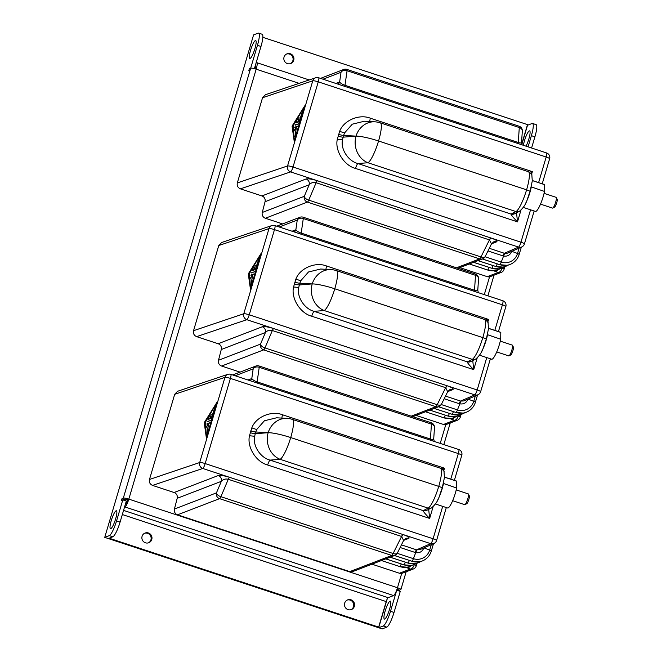<?xml version="1.0" encoding="UTF-8"?>
<svg xmlns="http://www.w3.org/2000/svg" width="662" height="662" viewBox="0 0 662 662"><rect width="100%" height="100%" fill="white"/><g stroke="black" fill="none" stroke-linecap="round" stroke-linejoin="round"><path stroke-width="0.99" d="M528.069 146.84L531.379 135.669A14.183 2.747 -71.7 0 0 532.554 123.455L536.079 124.621A14.183 2.747 108.3 0 1 534.904 136.827L531.594 148.007M399.194 591.05L399.476 590.107L400.783 589.61A4.725 0.728 16.5 0 0 400.915 589.494A4.725 0.728 16.5 0 0 397.473 587.74L401.718 573.391M378.672 627.741L383.248 625.979A14.183 2.747 -71.7 0 0 390.497 611.283L396.728 590.239L400.253 591.398L394.022 612.449A14.183 2.747 108.3 0 1 386.774 627.137L382.189 628.9L378.672 627.741L387.146 599.127M532.554 123.455A14.183 2.747 -71.7 0 0 532.091 123.488L527.515 125.25L521.855 144.349M390.026 601.154A9.45 1.829 108.3 0 1 390.332 601.129A9.45 1.829 108.3 0 1 389.107 610.678A9.45 1.829 108.3 0 1 384.407 619.086A9.45 1.829 108.3 0 1 385.4 610.24A9.45 1.829 108.3 0 1 390.026 601.154M523.41 145.309A9.45 1.829 108.3 0 1 526.042 136.248A9.45 1.829 108.3 0 1 529.31 130.902A9.45 1.829 108.3 0 1 529.625 130.886A9.45 1.829 108.3 0 1 529.476 136.653A9.45 1.829 108.3 0 1 526.033 146.17M396.977 589.288L399.476 590.107M256.12 62.857L256.558 62.691A7.563 1.465 108.3 0 1 256.806 62.675A7.563 1.465 108.3 0 1 256.177 69.187A4.725 0.728 -163.5 0 0 250.683 68.153L249.375 68.649L248.846 70.445L250.153 69.94L257.452 45.314A14.183 2.747 -71.7 0 0 258.627 33.1A14.183 2.747 -71.7 0 0 258.163 33.133L253.587 34.887L104.737 537.379L109.313 535.624A14.183 2.747 -71.7 0 0 116.562 520.928L122.801 499.876L126.326 501.043L120.087 522.095A14.183 2.747 108.3 0 1 112.838 536.783L109.313 535.624M299.125 83.346L256.177 69.187L128.825 499.123L125.548 499.752L122.023 498.594L123.331 498.089A4.725 0.728 16.5 0 1 128.825 499.123A7.563 1.465 108.3 0 1 124.961 506.96L124.522 507.125M110.223 537.784L110.016 538.496L378.664 627.113L386.219 601.584A3.782 0.728 108.3 0 1 388.155 597.67L393.6 595.568A7.563 1.465 -71.7 0 0 397.473 587.74L128.825 499.123M127.956 499.454A3.782 0.728 108.3 0 1 126.02 503.377L125.581 503.542M255.06 66.44L255.499 66.274A3.782 0.728 108.3 0 1 255.623 66.266A3.782 0.728 108.3 0 1 255.466 68.956M122.023 498.594L121.494 500.381L122.801 499.876M110.786 528.706A9.45 1.829 -71.7 0 0 115.403 519.62A9.45 1.829 -71.7 0 0 116.396 510.774A9.45 1.829 -71.7 0 0 111.704 519.173A9.45 1.829 -71.7 0 0 110.48 528.731A9.45 1.829 -71.7 0 0 110.786 528.706M250.079 58.463A9.45 1.829 -71.7 0 0 254.696 49.369A9.45 1.829 -71.7 0 0 255.689 40.531A9.45 1.829 -71.7 0 0 250.989 48.93A9.45 1.829 -71.7 0 0 249.773 58.479A9.45 1.829 -71.7 0 0 250.079 58.463M104.737 537.379L108.262 538.545L112.838 536.783M258.627 33.1L262.144 34.258A14.183 2.747 108.3 0 1 260.977 46.472L257.452 45.314M254.398 68.658L260.977 46.472M125.548 499.752L125.267 500.695M250.435 69.005L249.375 68.649M521.747 144.051L527.506 124.621L262.831 37.32M290.337 53.763A5.197 5.039 69 0 0 284.18 60.499A5.197 5.039 69 0 0 293.936 58.579A5.197 5.039 69 0 0 290.337 53.763M148.396 532.968A5.197 5.039 69 0 0 142.231 539.704A5.197 5.039 69 0 0 151.987 537.784A5.197 5.039 69 0 0 148.396 532.968M350.976 599.789A5.197 5.039 69 0 0 344.819 606.524A5.197 5.039 69 0 0 354.575 604.605A5.197 5.039 69 0 0 350.976 599.789M109.354 538.123L109.139 538.835L377.787 627.444L378.664 627.113M148.354 542.898A5.197 5.039 69 0 0 144.639 533.233M350.943 609.719A5.197 5.039 69 0 0 347.227 600.053M290.304 63.693A5.197 5.039 69 0 0 286.588 54.027M109.139 538.835L110.016 538.496M218.766 245.528L193.536 330.702L243.773 313.755L268.995 228.589L218.766 245.528L221.654 242.507L271.875 225.568A4.733 4.568 71.4 0 0 268.995 228.589A4.733 0.728 -163.5 0 1 274.473 229.631L249.251 314.798L477.178 389.984L486.769 357.596M449.837 418.541L454.422 420.271A4.733 4.584 69 0 0 457.45 420.204L446.527 424.4A4.733 4.584 -111 0 1 443.499 424.466L454.422 420.271A4.733 2.491 -68 0 0 458.344 415.918L458.41 415.703M416.034 415.405L443.499 424.466M411.201 416.166L435.853 406.691L263.633 349.884L221.613 366.036L240.041 372.118M221.613 366.036A4.733 4.584 -111 0 1 218.493 360.26L260.514 344.108A4.733 2.367 23 0 0 264.966 347.922L437.177 404.73A4.733 2.317 26.5 0 0 441.413 404.317L447.694 391.705L445.658 387.684A4.733 0.919 108.3 0 1 446.991 385.723L445.807 387.733M412.74 416.671L438.873 406.625A4.733 4.584 69 0 1 435.853 406.691A4.733 0.919 -71.7 0 0 437.177 404.73L445.658 387.684L272.347 330.52A4.733 0.919 108.3 0 1 273.679 328.559C268.284 326.896 264.494 326.308 262.293 326.771A4.733 4.584 69 0 1 265.412 332.547C267.291 330.495 269.6 329.817 272.347 330.52L264.966 347.922A4.733 0.919 -71.7 0 1 263.633 349.884A4.733 4.584 69 0 1 260.514 344.108L265.412 332.547L221.273 349.519L218.493 360.26M221.273 349.519A4.733 4.584 69 0 0 218.146 343.735L262.293 326.771M445.509 396.091L460.636 401.081L474.762 394.883L246.827 319.696L196.622 336.635L218.146 343.735M196.622 336.635C194.04 335.477 193.014 333.499 193.536 330.702M294.292 231.965A4.733 4.584 69 0 0 295.864 229.764L297.255 220.074L279.24 227M301.251 234.257A4.733 0.919 108.3 0 1 301.202 233.107L301.053 233.057C298.438 232.122 296.708 231.021 295.864 229.764L292.058 231.228M447.694 391.697L449.829 389.695A4.733 4.584 -111 0 1 452.858 389.628C453.991 388.842 452.129 387.568 447.28 385.822M248.291 273.903L250.435 289.162L260.952 253.654L248.291 273.903L250.294 285.231M472.751 360.583L473.719 369.653L311.744 316.229C300.209 313.283 290.883 298.289 293.556 286.977L295.881 279.124C299.787 268.218 315.542 261.498 326.614 266.016L488.597 319.44L487.009 321.144M311.744 316.229A4.733 0.919 108.3 0 1 314.119 311.339L324.181 310.536A21.06 4.08 108.3 0 0 334.773 288.789L482.813 337.62L334.773 288.781A21.06 4.08 108.3 0 0 336.519 270.642A21.06 21.06 0 0 0 331.108 269.616A21.06 18.759 93.3 0 0 331.108 269.616A21.06 18.759 93.3 0 0 312.224 283.915L299.332 284.958L298.752 287.498C296.543 296.733 304.429 308.964 314.119 311.339L467.289 361.866L472.221 359.367L324.181 310.536A21.06 18.536 -94.6 0 1 312.216 283.915L299.853 283.204L299.332 284.958A4.733 0.728 16.5 0 1 294.267 283.857M325.985 269.326A4.733 0.919 108.3 0 1 326.614 266.016M331.116 269.616L320.656 269.02L308.484 271.983L300.738 280.771L299.853 283.204A4.733 0.728 16.5 0 1 294.78 282.111M467.943 399.078C466.42 402.918 463.64 404.499 459.602 403.803L459.205 403.688A3.31 0.637 -71.7 0 1 460.636 401.081L463.855 400.932L477.989 394.734A4.733 4.601 -113.7 0 1 474.762 394.883A4.733 0.919 -71.7 0 0 477.178 389.984A4.733 0.728 16.5 0 1 480.62 391.747L490.385 358.787M438.616 406.725L456.068 412.484A15.888 15.4 69 0 0 463.11 413.08A15.888 15.4 69 0 0 469.101 410.779C472.188 408.694 474.29 405.847 475.39 402.248A3.31 0.505 16.5 0 1 475.341 402.306M447.835 415.993A3.31 0.637 -71.7 0 0 447.893 416.034L429.87 410.084L447.959 416.034A15.888 15.4 69 0 0 455.001 416.638A15.888 15.4 69 0 0 460.727 414.511M425.534 411.756L443.904 417.813A15.888 15.4 69 0 0 450.946 418.417A15.888 15.4 69 0 0 456.672 416.29M434.255 408.404L452.014 414.263A15.888 15.4 69 0 0 459.056 414.859A15.888 15.4 69 0 0 464.782 412.732M478.543 278.81A4.733 3.442 -176.2 0 0 475.515 275.326A4.733 0.919 -71.7 0 0 475.308 274.002A4.733 4.733 0 0 1 478.543 278.81L477.782 290.262L478.345 292.67M477.616 289.716C478.08 290.875 477.045 291.057 474.513 290.27L475.515 275.326L303.295 218.518A4.733 3.492 -171.8 0 0 297.255 220.074A4.733 4.584 69 0 1 299.911 217.268L276.749 226.172M474.563 291.429A4.733 0.919 108.3 0 1 474.513 290.27L301.202 233.107L303.295 218.518A4.733 0.919 -71.7 0 0 303.097 217.194L475.308 274.002M485.527 319.903L488.597 319.44L487.753 322.27M477.145 358.092L473.719 369.653C469.383 365.292 467.24 362.693 467.289 361.866L470.872 361.535M475.647 359.118A4.733 4.56 -116.9 0 1 472.221 359.367A21.06 4.08 -71.7 0 0 482.813 337.62A21.06 4.08 -71.7 0 0 484.559 319.473C487.364 321.351 488.539 322.535 488.084 323.031L488.506 328.749L486.256 339.374A4.733 0.728 -163.5 0 1 486.256 339.383C482.979 347.409 483.359 352.325 475.647 359.118L470.79 361.576A4.733 4.56 -116.9 0 1 467.364 361.824M255.093 263.857L248.73 274.043M253.951 274.242L251.088 274.92L250.956 275.359L252.437 274.862L249.855 279.091L249.45 273.514L253.513 266.563L252.321 270.593L255.391 269.558L259.636 256.484L255.408 269.153L254.208 269.558L255.3 265.52L254.092 269.591L252.57 270.113L253.72 266.207L260.621 254.415L250.526 288.475L249.872 279.339L252.528 274.978L251.171 284.354L252.685 274.78L254.051 273.919L251.088 274.92M255.433 269.434L254.208 269.558M252.57 270.113L254.547 269.666M254.531 269.74L254.092 269.591M251.262 285.777L250.675 286.869L251.262 285.777M254.762 271.519L251.668 272.959L254.762 271.519M254.663 271.842L251.8 272.521M251.146 285.818L250.824 286.423L251.146 285.818M488.548 328.319L500.563 332.274A14.183 2.747 108.3 0 1 500.803 332.432L500.704 339.225A14.183 2.747 108.3 0 1 496.268 352.97A14.183 2.747 108.3 0 1 491.676 359.209L479.536 355.204M500.282 341.145L512.338 345.125A5.668 1.101 108.3 0 1 512.512 345.299A5.668 1.101 108.3 0 1 512.62 346.102A5.668 1.101 108.3 0 1 511.279 351.795A5.668 1.101 108.3 0 1 509.028 355.858A5.668 1.101 108.3 0 1 508.788 355.899L496.732 351.919M487.497 334.691L500.704 339.225M488.539 328.385L500.803 332.432M487.497 334.864A14.183 2.747 108.3 0 1 481.622 351.489M512.512 345.299L513.398 347.153A4.162 0.803 108.3 0 1 513.48 347.74A4.162 0.803 108.3 0 1 512.496 351.919A4.162 0.803 108.3 0 1 510.849 354.898L509.028 355.858M174.694 394.304L149.471 479.478L199.701 462.531L224.931 377.365L174.694 394.304L177.582 391.283L227.802 374.344A4.733 4.568 71.4 0 0 224.931 377.365A4.733 0.728 -163.5 0 1 230.409 378.407L205.179 463.574L433.105 538.76L442.704 506.372M405.765 567.317L410.357 569.047A4.733 4.584 69 0 0 413.378 568.981L402.455 573.176A4.733 4.584 -111 0 1 399.434 573.242L410.357 569.047A4.733 2.491 -68 0 0 414.271 564.694L414.338 564.479M371.961 564.181L399.434 573.242M177.54 514.813A4.733 4.584 -111 0 1 174.42 509.037L216.441 492.884A4.733 2.367 23 0 0 220.893 496.699L393.112 553.506A4.733 0.919 -71.7 0 1 391.78 555.468A4.733 4.584 69 0 0 394.809 555.401L352.78 571.554A4.733 4.584 -111 0 1 349.759 571.62L391.78 555.468L219.569 498.66L177.54 514.813L349.759 571.62M394.809 555.401A4.733 4.733 0 0 0 397.349 553.093A4.733 2.317 26.5 0 1 393.112 553.506L401.586 536.46L228.274 479.296A4.733 0.919 108.3 0 1 229.606 477.335C224.219 475.672 220.421 475.084 218.22 475.548A4.733 4.584 69 0 1 221.348 481.324C223.218 479.271 225.527 478.593 228.274 479.296L220.893 496.699A4.733 0.919 -71.7 0 1 219.569 498.66A4.733 4.584 69 0 1 216.441 492.884L221.348 481.324L177.201 498.296L174.42 509.037M177.201 498.296A4.733 4.584 69 0 0 174.081 492.511L218.22 475.548M401.437 544.867L416.563 549.857L430.689 543.659L202.762 468.473L152.55 485.412L174.081 492.511M152.55 485.412C149.976 484.253 148.95 482.275 149.471 479.478M250.219 380.741A4.733 4.584 69 0 0 251.792 378.54L253.182 368.85L235.175 375.776M257.179 383.033A4.733 0.919 108.3 0 1 257.129 381.883L256.988 381.833C254.365 380.898 252.636 379.798 251.792 378.54L247.985 380.005M408.785 538.405C409.919 537.618 408.065 536.344 403.208 534.598L402.918 534.499A4.733 0.919 108.3 0 0 401.586 536.46L403.621 540.482L405.765 538.471A4.733 4.584 -111 0 1 408.785 538.405L403.679 540.366M204.219 422.679L206.362 437.938L216.879 402.43L204.219 422.679L206.23 434.007M428.678 509.359L429.655 518.429L267.671 465.005C256.136 462.059 246.81 447.065 249.483 435.753L251.808 427.9C255.722 416.994 271.478 410.274 282.55 414.793L444.525 468.216L442.944 469.921M267.671 465.005A4.733 0.919 108.3 0 1 270.055 460.115L280.109 459.312A21.06 4.08 108.3 0 0 290.701 437.565A21.06 3.236 -163.5 0 0 268.151 432.691L268.151 432.691A21.06 3.236 -163.5 0 1 290.709 437.557L438.741 486.396L290.709 437.557A21.06 4.08 108.3 0 0 292.447 419.418A21.06 21.06 0 0 0 287.043 418.392A21.06 18.759 93.3 0 0 287.043 418.392A21.06 18.759 93.3 0 0 268.151 432.691L255.259 433.734L254.68 436.275C252.47 445.509 260.356 457.74 270.055 460.115L423.217 510.642L428.149 508.143L280.109 459.312A21.06 18.536 -94.6 0 1 268.151 432.691L255.78 431.98L255.259 433.734A4.733 0.728 16.5 0 1 250.195 432.634M281.921 418.103A4.733 0.919 108.3 0 1 282.55 414.793M287.051 418.392L276.584 417.796L264.419 420.759L256.674 429.547L255.78 431.98A4.733 0.728 16.5 0 1 250.716 430.888M423.879 547.855C422.356 551.694 419.576 553.275 415.529 552.58L415.14 552.464A3.31 0.637 -71.7 0 1 416.563 549.857L419.791 549.708L433.916 543.51A4.733 4.601 -113.7 0 1 430.689 543.659A4.733 0.919 -71.7 0 0 433.105 538.76A4.733 0.728 16.5 0 1 436.556 540.523L446.312 507.564M394.552 555.501L412.004 561.26A15.888 15.4 69 0 0 419.046 561.856A15.888 15.4 69 0 0 425.037 559.556C428.124 557.47 430.217 554.624 431.318 551.024A3.31 0.505 16.5 0 1 431.268 551.082M385.822 558.852L403.894 564.81A15.888 15.4 69 0 0 410.937 565.414A15.888 15.4 69 0 0 416.655 563.288M381.461 560.532L399.84 566.589A15.888 15.4 69 0 0 406.882 567.193A15.888 15.4 69 0 0 412.6 565.067M390.191 557.181L407.949 563.039A15.888 15.4 69 0 0 414.991 563.635A15.888 15.4 69 0 0 420.709 561.508M434.479 427.586A4.733 3.442 -176.2 0 0 431.442 424.102A4.733 0.919 -71.7 0 0 431.235 422.778A4.733 4.733 0 0 1 434.479 427.586L433.709 439.038L434.272 441.446M433.544 438.492C434.007 439.651 432.973 439.833 430.441 439.047L431.442 424.102L259.231 367.294A4.733 3.492 -171.8 0 0 253.182 368.85A4.733 4.584 69 0 1 255.846 366.045L232.676 374.949M430.49 440.205A4.733 0.919 108.3 0 1 430.441 439.047L257.129 381.883L259.231 367.294A4.733 0.919 -71.7 0 0 259.024 365.97L431.235 422.778M441.455 468.679L444.525 468.216L443.689 471.046M433.072 506.869L429.655 518.429C425.318 514.068 423.175 511.469 423.217 510.642L426.808 510.311M431.574 507.895A4.733 4.56 -116.9 0 1 428.149 508.143A21.06 4.08 -71.7 0 0 438.741 486.396A21.06 4.08 -71.7 0 0 440.487 468.249C443.292 470.128 444.475 471.311 444.02 471.807L444.442 477.525L442.191 488.151A4.733 0.728 -163.5 0 0 442.191 488.151C438.914 496.186 439.295 501.101 431.574 507.895L426.717 510.352A4.733 4.56 -116.9 0 1 423.291 510.601M211.029 412.633L204.657 422.819M209.887 423.018L207.024 423.697L206.892 424.135L208.365 423.639L205.783 427.867L205.377 422.29L209.44 415.339L208.249 419.369L211.327 418.334L215.564 405.26L211.344 417.929L210.144 418.334L211.228 414.296L210.028 418.367L208.497 418.889L209.655 414.983L216.548 403.191L206.461 437.251L205.799 428.115L208.464 423.754L207.107 433.13L208.621 423.556L209.978 422.695L207.024 423.697M211.36 418.21L210.144 418.334M208.497 418.889L210.483 418.442M210.458 418.516L210.028 418.367M207.198 434.553L206.602 435.646L207.198 434.553M210.69 420.296L207.595 421.735L210.69 420.296M210.599 420.618L207.727 421.297M207.082 434.595L206.751 435.199L207.082 434.595M444.475 477.095L456.49 481.051A14.183 2.747 108.3 0 1 456.73 481.208L456.639 488.002A14.183 2.747 108.3 0 1 452.196 501.746A14.183 2.747 108.3 0 1 447.603 507.986L435.472 503.981M456.217 489.921L468.274 493.902A5.668 1.101 108.3 0 1 468.439 494.075A5.668 1.101 108.3 0 1 468.555 494.878A5.668 1.101 108.3 0 1 467.207 500.571A5.668 1.101 108.3 0 1 464.956 504.634A5.668 1.101 108.3 0 1 464.716 504.676L452.659 500.695M443.424 483.467L456.639 488.002M444.475 477.161L456.73 481.208M443.424 483.641A14.183 2.747 108.3 0 1 437.557 500.265M468.439 494.075L469.333 495.929A4.162 0.803 108.3 0 1 469.416 496.517A4.162 0.803 108.3 0 1 468.431 500.695A4.162 0.803 108.3 0 1 466.776 503.674L464.956 504.634M262.541 97.736L237.319 182.911L287.548 165.963L312.778 80.797L262.541 97.736L265.429 94.716L315.65 77.777A4.733 4.568 71.4 0 0 312.778 80.797A4.733 0.728 -163.5 0 1 318.257 81.84L293.026 167.006L520.953 242.193L530.552 209.804M493.612 270.758L498.205 272.479A4.733 4.584 69 0 0 501.225 272.413L490.302 276.608A4.733 4.584 -111 0 1 487.282 276.675L498.205 272.479A4.733 2.491 -68 0 0 502.119 268.127L502.185 267.911M459.809 267.613L487.282 276.675M456.499 267.796L479.627 258.9L307.416 202.092L265.388 218.245L282.6 223.922M265.388 218.245A4.733 4.584 -111 0 1 262.268 212.469L304.288 196.316A4.733 2.367 23 0 0 308.74 200.131L480.96 256.939A4.733 2.317 26.5 0 0 485.196 256.525L491.469 243.914L489.433 239.901A4.733 0.919 108.3 0 1 490.765 237.931L489.582 239.942M458.03 268.3L482.656 258.834A4.733 4.584 69 0 1 479.627 258.9A4.733 0.919 -71.7 0 0 480.96 256.939L489.433 239.901L316.122 182.729A4.733 0.919 108.3 0 1 317.454 180.767C312.067 179.104 308.269 178.517 306.067 178.98A4.733 4.584 69 0 1 309.195 184.756C311.066 182.704 313.374 182.025 316.122 182.729L308.74 200.131A4.733 0.919 -71.7 0 1 307.416 202.092A4.733 4.584 69 0 1 304.288 196.316L309.195 184.756L265.048 201.728L262.268 212.469M265.048 201.728A4.733 4.584 69 0 0 261.929 195.944L306.067 178.98M489.284 248.3L504.411 253.289L518.536 247.092L290.61 171.905L240.397 188.844L261.929 195.944M240.397 188.844C237.823 187.685 236.797 185.708 237.319 182.911M338.067 84.173A4.733 4.584 69 0 0 339.639 81.972L341.029 72.282L323.023 79.208M345.026 86.465A4.733 0.919 108.3 0 1 344.976 85.315L344.836 85.266C342.213 84.331 340.483 83.23 339.639 81.972L335.833 83.437M491.469 243.914L493.612 241.903A4.733 4.584 -111 0 1 496.632 241.837C497.766 241.051 495.912 239.776 491.055 238.03M292.066 126.111L294.209 141.37L304.727 105.862L292.066 126.111L294.077 137.439M516.526 212.792L517.502 221.861L355.519 168.438C343.983 165.492 334.658 150.497 337.33 139.185L339.656 131.333C343.57 120.426 359.325 113.707 370.397 118.225L532.372 171.648L530.792 173.353M355.519 168.438A4.733 0.919 108.3 0 1 357.902 163.547L367.956 162.744A21.06 4.08 108.3 0 0 378.548 140.998L526.588 189.829L378.556 140.989A21.06 4.08 108.3 0 0 380.294 122.851A21.06 21.06 0 0 0 374.891 121.825A21.06 18.759 93.3 0 0 374.891 121.825A21.06 18.759 93.3 0 0 355.999 136.124L343.106 137.166L342.527 139.707C340.318 148.942 348.204 161.172 357.902 163.547L511.064 214.074L515.996 211.575L367.956 162.744A21.06 18.536 -94.6 0 1 355.999 136.124L343.628 135.412L343.106 137.166A4.733 0.728 16.5 0 1 338.042 136.066M369.768 121.535A4.733 0.919 108.3 0 1 370.397 118.225M374.899 121.825L364.431 121.229L352.267 124.191L344.521 132.979L343.628 135.412A4.733 0.728 16.5 0 1 338.563 134.32M511.718 251.287C510.203 255.127 507.423 256.707 503.377 256.012L502.988 255.896A3.31 0.637 -71.7 0 1 504.411 253.289L507.638 253.141L521.764 246.943A4.733 4.601 -113.7 0 1 518.536 247.092A4.733 0.919 -71.7 0 0 520.953 242.193A4.733 0.728 16.5 0 1 524.403 243.955L534.16 210.996M485.064 256.765L501.233 262.102A3.31 0.637 108.3 0 1 499.851 264.692A3.31 0.637 108.3 0 1 499.777 264.684L482.375 258.941L499.851 264.692A15.888 15.4 69 0 0 506.893 265.288A15.888 15.4 69 0 0 512.885 262.988C515.971 260.902 518.065 258.056 519.165 254.456A3.31 0.505 16.5 0 1 519.116 254.514M473.669 262.284L491.742 268.242A15.888 15.4 69 0 0 498.784 268.846A15.888 15.4 69 0 0 504.502 266.72M469.308 263.964L487.687 270.022A15.888 15.4 69 0 0 494.729 270.626A15.888 15.4 69 0 0 500.447 268.499M478.038 260.613L495.797 266.472A15.888 15.4 69 0 0 502.839 267.067A15.888 15.4 69 0 0 508.557 264.941M522.326 131.018A4.733 3.442 -176.2 0 0 519.289 127.534A4.733 0.919 -71.7 0 0 519.082 126.21A4.733 4.733 0 0 1 522.326 131.018L521.557 142.471L522.119 144.879M521.391 141.925C521.855 143.083 520.82 143.265 518.288 142.479L519.289 127.534L347.078 70.726A4.733 3.492 -171.8 0 0 341.029 72.282A4.733 4.584 69 0 1 343.694 69.477L320.524 78.381M518.338 143.637A4.733 0.919 108.3 0 1 518.288 142.479L344.976 85.315L347.078 70.726A4.733 0.919 -71.7 0 0 346.871 69.402L519.082 126.21M529.302 172.112L532.372 171.648L531.536 174.478M520.92 210.301L517.502 221.861C513.166 217.5 511.023 214.902 511.064 214.074L514.655 213.743M519.422 211.327A4.733 4.56 -116.9 0 1 515.996 211.575A21.06 4.08 -71.7 0 0 526.588 189.829A21.06 4.08 -71.7 0 0 528.334 171.681C531.139 173.56 532.322 174.743 531.867 175.24L532.289 180.958L530.039 191.583A4.733 0.728 -163.5 0 1 530.039 191.591C526.762 199.618 527.142 204.533 519.422 211.327L514.564 213.785A4.733 4.56 -116.9 0 1 511.138 214.033M298.876 116.065L292.505 126.252M297.735 126.45L294.871 127.129L294.739 127.567L296.212 127.071L293.63 131.299L293.225 125.722L297.288 118.771L296.096 122.801L299.174 121.767L303.411 108.7L299.191 121.361L297.991 121.767L299.075 117.728L297.875 121.8L296.344 122.321L297.503 118.415L304.396 106.623L294.309 140.683L293.647 131.548L296.311 127.187L294.954 136.562L296.468 126.988L297.826 126.128L294.871 127.129M299.207 121.642L297.991 121.767M296.344 122.321L298.33 121.874M298.305 121.949L297.875 121.8M295.045 137.986L294.449 139.078L295.045 137.986M298.537 123.728L295.442 125.168L298.537 123.728M298.446 124.051L295.575 124.729M294.929 138.027L294.598 138.631L294.929 138.027M532.322 180.527L544.338 184.483A14.183 2.747 108.3 0 1 544.578 184.64L544.487 191.434A14.183 2.747 108.3 0 1 540.043 205.179A14.183 2.747 108.3 0 1 535.45 211.418L523.319 207.413M544.065 193.354L556.121 197.334A5.668 1.101 108.3 0 1 556.287 197.508A5.668 1.101 108.3 0 1 556.403 198.31A5.668 1.101 108.3 0 1 555.054 204.004A5.668 1.101 108.3 0 1 552.803 208.067A5.668 1.101 108.3 0 1 552.563 208.108L540.506 204.128M531.272 186.899L544.487 191.434M532.322 180.594L544.578 184.64M531.272 187.073A14.183 2.747 108.3 0 1 525.405 203.697M556.287 197.508L557.181 199.361A4.162 0.803 108.3 0 1 557.263 199.949A4.162 0.803 108.3 0 1 556.27 204.128A4.162 0.803 108.3 0 1 554.624 207.107L552.803 208.067M531.379 135.669L534.904 136.827M440.222 443.408L445.791 424.615M484.294 294.631L489.566 276.824M390.497 611.283L394.022 612.449M383.248 625.979L386.774 627.137M123.331 498.089L250.153 69.94M393.6 595.568L124.961 506.96M123.554 510.385L388.155 597.67M120.087 522.095L116.562 520.928M122.329 514.539L386.219 601.584M301.268 234.323L301.053 233.057M452.858 389.628L447.744 391.59M273.679 328.559L446.991 385.723M461.091 414.404L460.289 417.134A4.733 0.728 -163.5 0 0 458.344 415.918L458.104 415.819M498.445 331.579L505.851 306.572A4.733 0.728 -163.5 0 0 502.408 304.81L274.473 229.631A4.733 0.919 108.3 0 0 274.871 225.552A4.733 4.733 0 0 0 271.875 225.568A4.733 4.568 71.4 0 1 274.713 225.568A4.733 0.919 108.3 0 1 274.871 225.552L502.797 300.738A4.733 0.919 108.3 0 1 502.408 304.81L494.828 330.388M293.556 286.977L298.752 287.498M295.881 279.124L300.738 280.771M452.394 418.127A4.733 0.919 -71.7 0 1 451.558 419.112A4.733 2.491 -68 0 0 454.024 417.606M312.216 283.915L312.224 283.915A21.06 3.236 -163.5 0 1 334.773 288.781A21.06 3.236 -163.5 0 0 312.216 283.915M459.205 403.688L444.194 398.731M441.289 404.556L457.459 409.894L460.868 401.147M455.944 412.443A3.31 0.637 108.3 0 0 456.002 412.476A3.31 0.637 108.3 0 0 456.068 412.484A3.31 0.637 108.3 0 0 457.459 409.894A13.439 13.025 69 0 0 473.752 401.288L468.017 399.103M477.559 394.916L475.39 402.248A3.31 0.505 16.5 0 0 473.752 401.288L475.349 395.893M429.795 410.117L445.311 415.182M443.78 417.772A3.31 0.637 -71.7 0 0 443.838 417.813A3.31 0.637 -71.7 0 0 443.904 417.813A3.31 0.637 -71.7 0 0 445.294 415.223A13.439 13.025 69 0 0 446.378 415.529M434.156 408.437L449.366 413.402M455.001 416.638L447.893 416.034A3.31 0.637 -71.7 0 0 447.959 416.034A3.31 0.637 -71.7 0 0 449.349 413.452A13.439 13.025 69 0 0 450.433 413.758M438.525 406.766L453.42 411.623M451.889 414.213A3.31 0.637 -71.7 0 0 451.947 414.255A3.31 0.637 -71.7 0 0 452.014 414.263A3.31 0.637 -71.7 0 0 453.404 411.673A13.439 13.025 69 0 0 454.488 411.979M249.251 314.798A4.733 0.919 108.3 0 1 246.827 319.696A4.733 4.568 71.4 0 1 243.773 313.755A4.733 0.728 16.5 0 1 249.251 314.798M502.64 300.747A4.733 0.919 108.3 0 1 502.797 300.738A4.733 4.733 0 0 1 505.851 306.572M486.256 339.374A4.733 0.728 -163.5 0 0 482.813 337.612A4.733 0.728 -163.5 0 1 486.256 339.383L486.256 339.374M257.195 383.099L256.988 381.833M229.606 477.335L402.918 534.499M403.208 534.598L401.735 536.51M417.027 563.18L416.216 565.911A4.733 0.728 -163.5 0 0 414.271 564.694L414.04 564.595M454.372 480.355L461.778 455.348A4.733 0.728 -163.5 0 0 458.336 453.586L230.409 378.407A4.733 0.919 108.3 0 0 230.798 374.328A4.733 4.733 0 0 0 227.802 374.344A4.733 4.568 71.4 0 1 230.641 374.344A4.733 0.919 108.3 0 1 230.798 374.328L458.725 449.515A4.733 0.919 108.3 0 1 458.336 453.586L450.764 479.164M249.483 435.753L254.68 436.275M251.808 427.9L256.674 429.547M408.322 566.904A4.733 0.919 -71.7 0 1 407.494 567.888A4.733 2.491 -68 0 0 409.952 566.382M415.14 552.464L400.121 547.507M397.217 553.333L413.386 558.67L416.795 549.923M411.872 561.219A3.31 0.637 108.3 0 0 411.93 561.252A3.31 0.637 108.3 0 0 412.004 561.26A3.31 0.637 108.3 0 0 413.386 558.67A13.439 13.025 69 0 0 429.679 550.064L423.945 547.879M433.494 543.692L431.318 551.024A3.31 0.505 16.5 0 0 429.679 550.064L431.285 544.669M385.731 558.894L401.238 563.958M399.707 566.548A3.31 0.637 -71.7 0 0 399.765 566.589A3.31 0.637 -71.7 0 0 399.84 566.589A3.31 0.637 -71.7 0 0 401.222 563.999A13.439 13.025 69 0 0 402.306 564.305M390.092 557.214L405.293 562.179M403.762 564.769A3.31 0.637 -71.7 0 0 403.82 564.81A3.31 0.637 -71.7 0 0 403.894 564.81A3.31 0.637 -71.7 0 0 405.276 562.228A13.439 13.025 69 0 0 406.36 562.534M394.453 555.542L409.348 560.4M407.817 562.998A3.31 0.637 -71.7 0 0 407.875 563.031A3.31 0.637 -71.7 0 0 407.949 563.039A3.31 0.637 -71.7 0 0 409.331 560.449A13.439 13.025 69 0 0 410.415 560.755M205.179 463.574A4.733 0.919 108.3 0 1 202.762 468.473A4.733 4.568 71.4 0 1 199.701 462.531A4.733 0.728 16.5 0 1 205.179 463.574M458.576 449.523A4.733 0.919 108.3 0 1 458.725 449.515A4.733 4.733 0 0 1 461.778 455.348M442.191 488.151A4.733 0.728 -163.5 0 0 438.741 486.388A4.733 0.728 -163.5 0 1 442.191 488.159L442.191 488.151M345.043 86.532L344.836 85.266M496.632 241.837L491.527 243.798M317.454 180.767L490.765 237.931M504.874 266.612L504.063 269.343A4.733 0.728 -163.5 0 0 502.119 268.127L501.887 268.027M542.219 183.788L549.626 158.781A4.733 0.728 -163.5 0 0 546.183 157.018L318.257 81.84A4.733 0.919 108.3 0 0 318.645 77.76A4.733 4.733 0 0 0 315.65 77.777A4.733 4.568 71.4 0 1 318.488 77.777A4.733 0.919 108.3 0 1 318.645 77.76L546.572 152.947A4.733 0.919 108.3 0 1 546.183 157.018L538.611 182.596M337.33 139.185L342.527 139.707M339.656 131.333L344.521 132.979M496.169 270.336A4.733 0.919 -71.7 0 1 495.342 271.321A4.733 2.491 -68 0 0 497.799 269.815M355.999 136.124L355.999 136.124A21.06 3.236 -163.5 0 1 378.556 140.989A21.06 3.236 -163.5 0 0 355.999 136.124M502.988 255.896L487.968 250.939M511.792 251.312L517.527 253.496A13.439 13.025 69 0 1 501.233 262.102L504.643 253.356M521.342 247.125L519.165 254.456A3.31 0.505 16.5 0 0 517.527 253.496L519.132 248.101M506.893 265.288L499.777 264.684A3.31 0.637 108.3 0 1 499.719 264.651M473.578 262.326L489.086 267.39M487.555 269.98A3.31 0.637 -71.7 0 0 487.613 270.022A3.31 0.637 -71.7 0 0 487.687 270.022A3.31 0.637 -71.7 0 0 489.069 267.431A13.439 13.025 69 0 0 490.153 267.738M477.939 260.646L493.14 265.611M491.609 268.201A3.31 0.637 -71.7 0 0 491.667 268.242A3.31 0.637 -71.7 0 0 491.742 268.242A3.31 0.637 -71.7 0 0 493.124 265.661A13.439 13.025 69 0 0 494.208 265.967M482.3 258.974L497.195 263.832M495.664 266.43A3.31 0.637 -71.7 0 0 495.722 266.463A3.31 0.637 -71.7 0 0 495.797 266.472A3.31 0.637 -71.7 0 0 497.179 263.881A13.439 13.025 69 0 0 498.263 264.188M293.026 167.006A4.733 0.919 108.3 0 1 290.61 171.905A4.733 4.568 71.4 0 1 287.548 165.963A4.733 0.728 16.5 0 1 293.026 167.006M546.423 152.955A4.733 0.919 108.3 0 1 546.572 152.947A4.733 4.733 0 0 1 549.626 158.781M530.039 191.583A4.733 0.728 -163.5 0 0 526.588 189.82A4.733 0.728 -163.5 0 1 530.039 191.591L530.039 191.583M494.017 275.185L487.902 295.823M450.234 422.977L443.83 444.599M406.17 571.753L400.915 589.494M256.806 62.675L309.195 79.953M457.45 420.204A4.733 4.733 0 0 0 460.289 417.134M336.519 270.642L484.559 319.473M463.11 413.08L456.002 412.476L438.592 406.733M450.946 418.417L443.838 417.813L425.509 411.764M459.056 414.859L451.947 414.255L434.231 408.413M303.097 217.194A4.733 4.733 0 0 0 299.911 217.268M438.873 406.625A4.733 4.733 0 0 0 441.413 404.317M477.989 394.734A4.733 4.733 0 0 0 480.62 391.747M413.378 568.981A4.733 4.733 0 0 0 416.216 565.911M292.447 419.418L440.487 468.249M419.046 561.856L411.93 561.252L394.527 555.509M410.937 565.414L403.82 564.81L385.797 558.86M406.882 567.193L399.765 566.589L381.436 560.54M414.991 563.635L407.875 563.031L390.158 557.189M259.024 365.97A4.733 4.733 0 0 0 255.846 366.045M397.349 553.093L403.621 540.482M433.916 543.51A4.733 4.733 0 0 0 436.556 540.523M501.225 272.413A4.733 4.733 0 0 0 504.063 269.343M380.294 122.851L528.334 171.681M498.784 268.846L491.667 268.242L473.644 262.301M494.729 270.626L487.613 270.022L469.284 263.973M502.839 267.067L495.722 266.463L478.005 260.621M346.871 69.402A4.733 4.733 0 0 0 343.694 69.477M482.656 258.834A4.733 4.733 0 0 0 485.196 256.525M521.764 246.943A4.733 4.733 0 0 0 524.403 243.955"/></g></svg>
